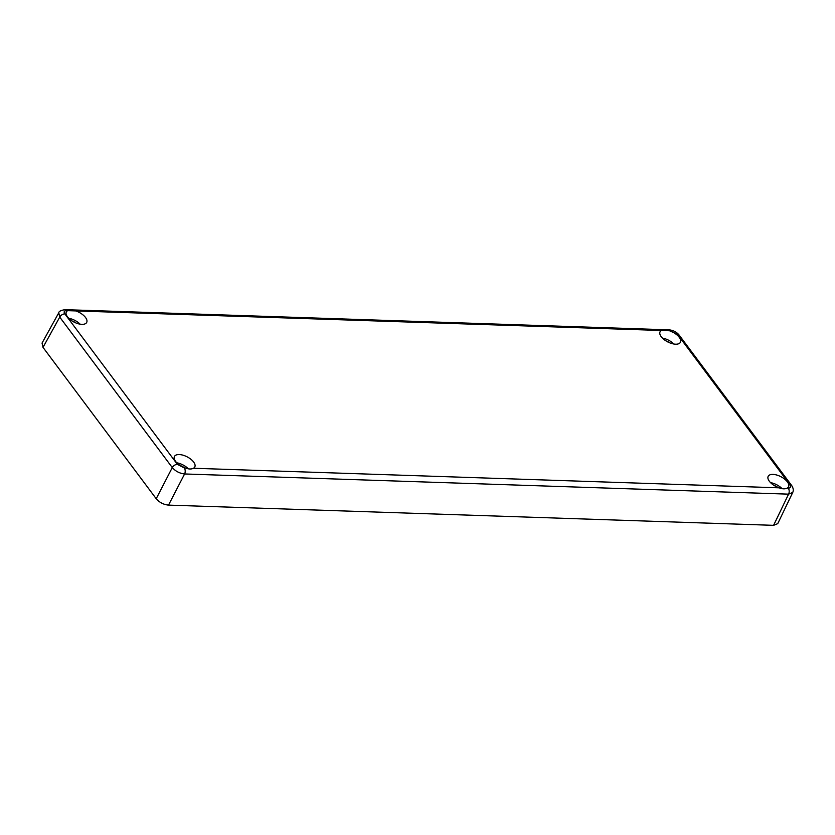 <?xml version="1.0" encoding="UTF-8"?>
<svg xmlns="http://www.w3.org/2000/svg" width="835" height="835" viewBox="0 0 835 835"><rect width="100%" height="100%" fill="white"/><g stroke="black" fill="none" stroke-linecap="round" stroke-linejoin="round"><path stroke-width="1.25" d="M779.107 487.828A11.45 5.49 -152.7 0 1 769.348 481.263A11.45 5.49 -152.7 0 1 768.19 476.315A11.45 5.49 -152.7 0 1 776.821 475.052A11.45 5.49 -152.7 0 1 787.363 481.858A11.45 5.49 -152.7 0 1 788.522 486.815A11.45 5.49 -152.7 0 1 787.186 488.099C785.171 489.164 782.478 489.08 779.107 487.828L193.449 468.258C191.434 469.322 188.741 469.239 185.37 467.986A11.45 5.49 -152.7 0 1 175.611 461.421A11.45 5.49 -152.7 0 1 174.452 456.474A11.45 5.49 -152.7 0 1 183.084 455.211A11.45 5.49 -152.7 0 1 193.626 462.026A11.45 5.49 -152.7 0 1 194.785 466.974A11.45 5.49 -152.7 0 1 193.449 468.258M679.252 337.33A11.45 5.49 -152.7 0 1 680.421 342.277A11.45 5.49 -152.7 0 1 671.778 343.54A11.45 5.49 -152.7 0 1 661.247 336.724A11.45 5.49 -152.7 0 1 660.078 331.777A11.45 5.49 -152.7 0 1 661.424 330.493L669.493 330.754A11.45 5.49 -152.7 0 1 679.252 337.33M180.256 465.544A7.985 3.831 -152.7 0 1 184.034 467.496M75.922 322.957A7.985 3.831 27.3 0 0 72.144 321.005M176.822 462.809A11.45 5.49 -152.7 0 1 188.366 468.832M75.755 310.923A11.45 5.49 -152.7 0 1 85.514 317.488A11.45 5.49 -152.7 0 1 86.683 322.435A11.45 5.49 -152.7 0 1 78.041 323.698A11.45 5.49 -152.7 0 1 67.51 316.882A11.45 5.49 -152.7 0 1 66.341 311.935A11.45 5.49 -152.7 0 1 67.687 310.651L661.424 330.493M80.139 324.178A11.45 5.49 27.3 0 0 68.71 318.281M66.591 310.61A4.321 2.662 91.9 0 0 64.994 309.66A4.321 2.662 91.9 0 1 64.994 309.66C60.871 310.37 58.805 311.403 58.784 312.781L59.734 317.102A4.321 2.693 -36.8 0 1 64.848 313.897C63.554 311.831 64.128 310.735 66.591 310.61L67.687 310.651M177.396 464.375A4.321 2.693 -36.8 0 0 172.281 467.569L156.208 498.725L43.013 347.381L59.734 317.102L172.281 467.569C175.548 471.274 179.65 473.414 184.598 473.967A4.321 2.662 -88.1 0 0 184.285 467.955L177.396 464.375L64.848 313.897M669.493 330.754L677.477 334.376L790.025 484.843C791.319 486.92 790.735 488.016 788.271 488.131A4.321 2.662 91.9 0 1 788.584 494.153L792.749 492.431C793.688 490.427 793.354 488.162 791.747 485.626A4.321 2.693 -36.8 0 1 791.768 485.657M156.208 498.725C159.454 502.461 163.556 504.59 168.513 505.112L184.598 473.967L788.584 494.153L773.586 525.33L777.74 523.639L792.749 492.431M58.784 312.781L42.042 343.091L43.013 347.381M773.586 525.33L168.513 505.112M662.447 338.112A11.45 5.49 -152.7 0 1 673.876 344.01M665.881 340.847A7.985 3.831 -152.7 0 1 669.66 342.799M782.103 488.673A11.45 5.49 27.3 0 0 770.559 482.651M777.771 487.337A7.985 3.831 27.3 0 0 773.993 485.385M670.588 330.796A4.321 2.662 -88.1 0 0 668.992 329.846L64.994 309.66M677.477 334.376A4.321 2.693 -36.8 0 1 679.199 335.148C676.621 331.996 673.219 330.232 668.992 329.846M790.025 484.843A4.321 2.693 -36.8 0 1 791.747 485.626L679.199 335.148M185.37 467.986L184.285 467.955M788.271 488.131L787.186 488.099"/></g></svg>

